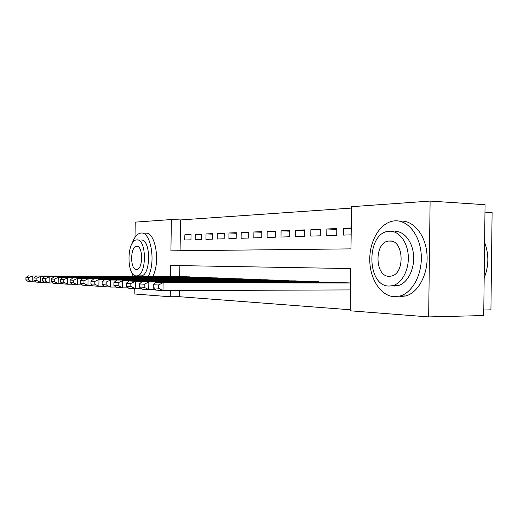 <?xml version="1.0" encoding="UTF-8"?>
<svg xmlns="http://www.w3.org/2000/svg" width="518" height="518" viewBox="0 0 518 518"><rect width="100%" height="100%" fill="white"/><g stroke="black" fill="none" stroke-linecap="round" stroke-linejoin="round"><path stroke-width="0.78" d="M484.971 212.121L492.1 212.542L490.928 309.848L483.793 309.991M135.004 237.367L135.23 222.131L171.367 219.548L170.921 250.841L350.984 248.873L351.534 206.688L430.102 201.081L428.658 316.919L350.174 310.8L350.725 268.57L170.707 265.456L170.545 276.58M351.515 208.074L180.523 219.943L171.367 219.548M428.658 316.919L483.721 315.553L485.062 204.701L430.102 201.081M191.032 234.991L184.855 234.79L191.038 234.537L190.961 239.828L184.777 240.015L184.855 234.79M201.657 234.583L195.234 234.363L201.664 234.104L201.586 239.497L195.163 239.698L195.234 234.363M212.717 234.149L206.034 233.922L212.723 233.65L212.645 239.154L205.957 239.361L206.034 233.922M224.229 233.702L217.275 233.463L224.236 233.178L224.158 238.798L217.197 239.012L217.275 233.463M236.227 233.242L228.975 232.983L236.24 232.686L236.156 238.422L228.898 238.649L228.975 232.983M248.744 232.757L241.181 232.485L248.75 232.174L248.672 238.034L241.097 238.267L241.181 232.485M261.81 232.252L253.911 231.967L261.817 231.643L261.732 237.632L253.826 237.872L253.911 231.967M275.459 231.727L267.204 231.423L275.466 231.086L275.382 237.205L267.12 237.464L267.204 231.423M289.737 231.183L281.099 230.853L289.743 230.504L289.659 236.765L281.015 237.03L281.099 230.853M304.688 230.614L295.642 230.257L304.694 229.888L304.61 236.299L295.558 236.577L295.642 230.257M320.357 230.011L310.871 229.636L320.364 229.247L320.279 235.813L310.787 236.104L310.871 229.636M336.797 229.39L326.845 228.982L336.81 228.574L336.719 235.301L326.761 235.612L326.845 228.982M180.523 219.943L180.083 250.744M351.256 227.985L343.615 228.296L343.525 235.094L351.165 234.855M179.513 290.527L179.422 296.697L350.187 309.764M179.869 265.611L179.714 276.625M184.253 276.651L190.43 277.026M194.632 277.046L201.049 277.434M205.419 277.46L212.102 277.862M216.647 277.888L223.608 278.308M228.341 278.328L235.593 278.775M240.533 278.794L248.103 279.26M253.257 279.28L261.156 279.765M266.543 279.785L274.799 280.296M280.426 280.316L289.063 280.847M294.962 280.866L304.001 281.429M310.178 281.449L319.664 282.038M326.139 282.051L336.091 282.679M342.897 282.692L350.537 282.951M179.422 296.697L170.254 296.769L134.168 293.959L134.253 288.662M170.344 290.559L170.254 296.769M351.249 228.619L343.615 228.296M189.912 276.852L32.284 275.99L184.764 276.657M28.723 277.693L32.284 275.99L32.194 281.824L28.186 281.559L25.9 279.856L28.691 280.031L28.723 277.693L25.939 277.538L25.9 279.856M35.93 281.831L32.194 281.824L28.691 280.031M28.276 275.783L25.939 277.538M148.193 276.45C156.099 262.263 150.848 231.339 141.084 233.055L140.967 233.061C137.289 233.56 134.33 237.069 132.084 243.589M131.585 272.054L133.197 276.366M140.987 240.035C151.023 238.656 151.159 275.505 141.097 275.893L140.061 275.887M136.843 239.912L136.668 239.925C126.69 239.983 126.327 276.262 136.318 275.9L136.953 275.867C146.957 275.479 146.821 238.533 136.843 239.912M136.409 269.502L136.765 269.483C143.208 269.269 143.182 245.538 136.752 246.309L136.584 246.315C130.154 246.393 129.973 269.852 136.409 269.502M152.719 276.476C160.671 262.328 155.381 231.494 145.558 233.204M395.137 220.83L394.438 220.882C380.801 222.054 369.748 239.86 369.755 259.168C369.587 278.483 380.516 295.966 394.166 296.684L400.071 296.005C412.736 292.579 422.617 273.692 421.212 254.344C419.949 234.965 407.841 220.027 395.137 220.83M389.717 231.229L388.694 231.306C366.096 232.802 366.362 286.24 389.012 286.065L392.722 285.658C401.897 283.404 409.123 269.878 408.268 255.879C407.517 241.867 398.931 230.788 389.717 231.229M389.141 276.314L391.219 276.1C405.432 273.789 403.794 239.62 389.588 240.974L388.623 241.051C374.145 242.301 374.618 276.696 389.141 276.314M484.175 277.972C488.914 266.129 489.057 254.267 484.608 242.385M395.001 231.449C404.247 231.009 412.852 242.042 413.61 256.002C414.471 269.943 407.226 283.411 398.025 285.658L394.302 286.059M399.87 296.633L405.788 295.959C418.492 292.547 428.399 273.744 426.994 254.48C425.725 235.191 413.578 220.318 400.828 221.115M200.511 277.253L40.559 276.411L195.156 277.052M36.927 278.153L40.559 276.411L40.469 282.381L36.286 282.103L33.981 280.361L36.888 280.542L36.927 278.153L34.013 277.991L33.981 280.361M44.38 282.388L40.469 282.381L36.888 280.542M36.377 276.198L34.013 277.991M211.538 277.674L49.21 276.858L205.97 277.46M45.493 278.639L49.21 276.858L49.113 282.957L44.742 282.666L42.418 280.892L45.454 281.08L45.493 278.639L42.45 278.47L42.418 280.892M53.205 282.964L49.113 282.957L45.454 281.08M44.839 276.638L42.45 278.47M223.018 278.108L58.256 277.324L217.223 277.888M54.455 279.15L58.256 277.324L58.158 283.566L53.587 283.262L51.237 281.442L54.416 281.643L54.455 279.15L51.276 278.969L51.237 281.442M62.438 283.566L58.158 283.566L54.416 281.643M53.678 277.091L51.276 278.969M234.984 278.561L67.722 277.816L228.943 278.334M63.837 279.675L67.722 277.816L67.625 284.201L62.833 283.877L60.464 282.025L63.798 282.232L63.837 279.675L60.502 279.487L60.464 282.025M72.112 284.201L67.625 284.201L63.798 282.232M62.931 277.564L60.502 279.487M247.468 279.04L77.642 278.321L241.161 278.801M73.666 280.232L77.642 278.321L77.545 284.861L72.526 284.524L70.131 282.627L73.627 282.847L73.666 280.232L70.17 280.037L70.131 282.627M82.258 284.861L77.545 284.861L73.627 282.847M72.624 278.069L70.17 280.037M260.489 279.532L88.054 278.859L253.911 279.28M83.981 280.814L88.054 278.859L87.95 285.56L82.686 285.204L80.271 283.268L83.942 283.495L83.981 280.814L80.316 280.607L80.271 283.268M92.903 285.56L87.95 285.56L83.942 283.495M82.783 278.587L80.316 280.607M274.1 280.05L98.983 279.422L267.223 279.785M94.813 281.429L98.983 279.422L98.88 286.292L93.35 285.923L90.915 283.935L94.768 284.175L94.813 281.429L90.961 281.209L90.915 283.935M104.092 286.286L98.88 286.292L94.768 284.175M93.454 279.137L90.961 281.209M288.338 280.588L110.483 280.018L281.138 280.316M106.203 282.07L110.483 280.018L110.379 287.063L104.558 286.674L102.111 284.635L106.164 284.894L106.203 282.07L102.15 281.844L102.111 284.635M115.87 287.056L110.379 287.063L106.164 284.894M104.662 279.714L102.15 281.844M303.244 281.157L122.591 280.639L295.707 280.866M118.201 282.75L122.591 280.639L122.481 287.872L116.349 287.464L113.889 285.379L118.156 285.645L118.201 282.75L113.928 282.511L113.889 285.379M128.283 287.859L122.481 287.872L118.156 285.645M116.459 280.322L113.928 282.511M318.868 281.747L135.36 281.3L128.891 280.963L310.962 281.449M130.853 283.469L135.36 281.3L135.25 288.727L128.781 288.293L126.301 286.156L130.808 286.441L130.853 283.469L126.347 283.21L126.301 286.156M141.375 288.714L135.25 288.727L130.808 286.441M128.891 280.963L126.347 283.21M335.256 282.368L148.841 281.993L142.003 281.637L326.962 282.057M144.211 284.22L148.841 281.993L148.731 289.627L141.893 289.173L139.407 286.978L144.166 287.276L144.211 284.22L139.452 283.955L139.407 286.978M155.212 289.607L148.731 289.627L144.166 287.276M142.003 281.637L139.452 283.955M350.537 283.022L163.099 282.724L155.866 282.355L343.758 282.692M158.34 285.023L163.099 282.724L162.982 290.585L155.756 290.099L153.257 287.846L158.294 288.163L158.34 285.023L153.302 284.738L153.257 287.846M350.446 289.925L162.982 290.585L158.294 288.163M155.866 282.355L153.302 284.738M137.121 246.328L136.584 246.315M141.097 275.893L136.953 275.867M391.427 241.148L388.623 241.051M398.025 285.658L392.722 285.658M400.071 296.005L405.788 295.959"/></g></svg>
